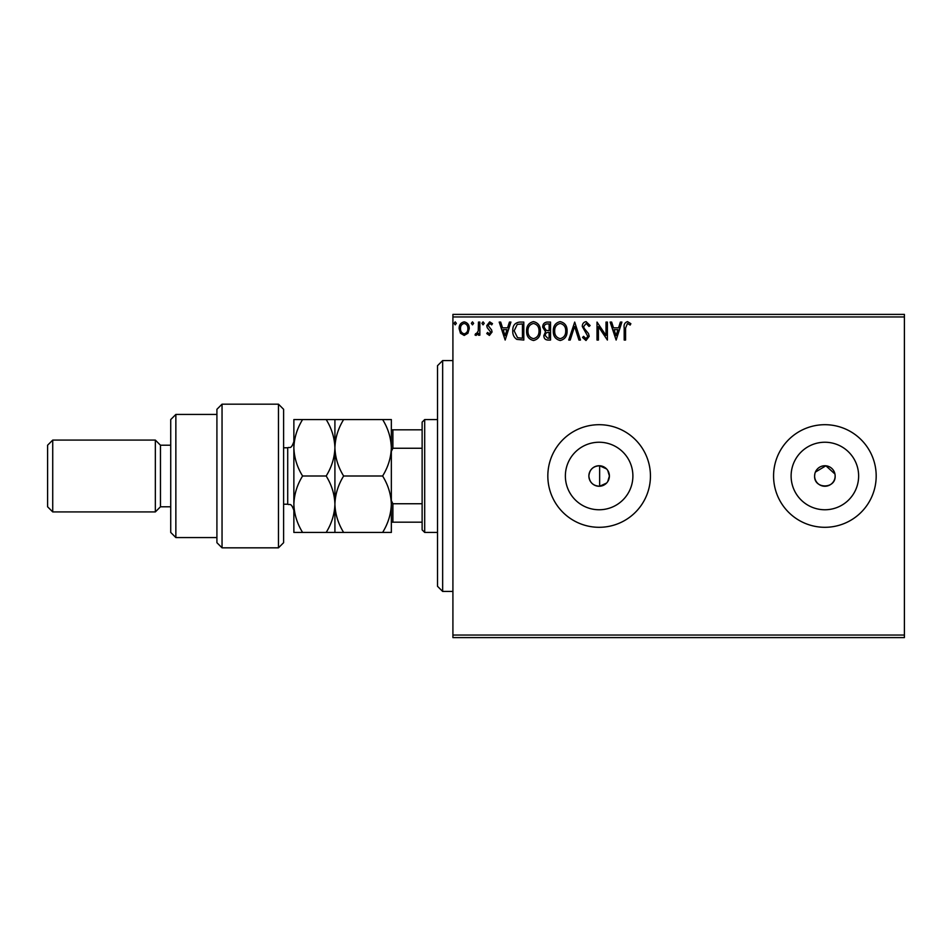 <?xml version="1.0" encoding="UTF-8"?>
<svg xmlns="http://www.w3.org/2000/svg" width="952" height="952" viewBox="0 0 952 952"><rect width="100%" height="100%" fill="white"/><g stroke="black" fill="none" stroke-linecap="round" stroke-linejoin="round"><path stroke-width="1.43" d="M606.567 468.931L599.641 465.754C593.144 466.111 589.55 469.526 588.871 476C589.55 482.474 593.144 485.889 599.641 486.246L606.567 483.069M607.769 481.545L609.399 476L607.769 470.455M588.871 476A10.258 10.258 0 0 0 599.129 486.258A10.258 10.258 0 0 0 609.399 476A10.258 10.258 0 0 0 599.129 465.742A10.258 10.258 0 0 0 588.871 476M814.817 473.989L814.614 476A10.258 10.258 0 0 0 824.872 486.258A10.258 10.258 0 0 0 835.142 476A10.258 10.258 0 0 0 824.872 465.742A10.258 10.258 0 0 0 814.614 476C813.972 489.221 835.761 489.257 835.142 476M565.369 476A33.76 33.76 0 0 0 599.129 509.76A33.76 33.76 0 0 0 632.89 476A33.76 33.76 0 0 0 599.129 442.24A33.76 33.76 0 0 0 565.369 476M791.112 476A33.76 33.76 0 0 0 824.872 509.76A33.76 33.76 0 0 0 858.633 476A33.76 33.76 0 0 0 824.872 442.24A33.76 33.76 0 0 0 791.112 476M773.571 476A51.301 51.301 0 0 0 824.872 527.301A51.301 51.301 0 0 0 876.185 476A51.301 51.301 0 0 0 824.872 424.699A51.301 51.301 0 0 0 773.571 476M547.828 476A51.301 51.301 0 0 0 599.129 527.301A51.301 51.301 0 0 0 650.442 476A51.301 51.301 0 0 0 599.129 424.699A51.301 51.301 0 0 0 547.828 476M904.4 637.614L452.914 637.614L452.914 635.043L904.4 635.043L904.4 637.614M904.4 316.957L452.914 316.957L452.914 314.386L904.4 314.386L904.4 635.043M467.92 333.26L464.195 335.437L460.47 333.271L459.126 328.607C459.09 324.882 460.78 322.633 464.195 321.859C467.599 322.633 469.288 324.882 469.253 328.607L467.92 333.26M479.844 322.085L479.844 335.211L478.463 335.211L478.463 333.271L476.06 335.437L475.012 334.985L475.667 333.593L476.286 333.831L478.249 330.998L478.463 322.085L479.844 322.085M489.423 335.437L486.758 333.569L487.567 332.438L489.328 333.831L490.673 332.058L487.21 327.678L486.758 325.643L489.673 321.859L492.505 323.632L491.72 324.846L489.828 323.466L488.138 325.572L491.613 329.975L492.053 331.998L489.423 335.437M519.649 322.085L523.814 322.085L523.814 340.042L516.829 339.388C513.913 337.377 512.557 334.521 512.771 330.832C512.569 325.655 514.853 322.74 519.649 322.085M550.53 322.085L550.53 340.042L547.983 340.042C545.246 339.9 543.878 338.424 543.854 335.592L545.532 331.772L542.699 327.179C542.711 324.215 544.127 322.514 546.936 322.085L550.53 322.085M574.699 322.085L580.458 340.042L578.947 340.042L574.58 326.417L570.212 340.042L568.713 340.042L574.699 322.085M606.007 322.085L607.388 322.085L607.388 340.042L598.415 326.643L598.415 340.042L597.023 340.042L597.023 322.085L606.007 335.449L606.007 322.085M625.571 328.095L625.571 340.042L624.191 340.042L624.191 327.916C623.643 324.656 624.738 322.561 627.475 321.621L630.867 323.692L630.164 325.072L627.487 323.466L625.571 328.095M452.914 316.957L452.914 635.043M616.134 340.042L610.149 322.085L611.648 322.085L613.504 327.845L618.538 327.845L620.383 322.085L621.894 322.085L616.134 340.042M586.087 321.621L590.121 325.548L589.002 326.453L586.182 323.466L583.671 326.512L584.123 328.273L588.491 333.581L589.205 336.306L585.992 340.507L582.529 337.46L583.6 336.353L586.015 338.662L587.824 336.389L582.291 326.488C582.315 323.787 583.588 322.169 586.087 321.621M567.095 330.987C567.202 336.104 564.929 339.281 560.276 340.507C555.528 339.4 553.195 336.246 553.29 331.07C553.195 325.941 555.492 322.787 560.169 321.621C564.857 322.752 567.166 325.87 567.095 330.987M540.391 330.987C540.498 336.104 538.225 339.281 533.572 340.507C528.824 339.4 526.492 336.246 526.587 331.07C526.492 325.941 528.788 322.787 533.465 321.621C538.154 322.752 540.462 325.87 540.391 330.987M505.167 340.042L499.181 322.085L500.692 322.085L502.537 327.845L507.583 327.845L509.427 322.085L510.926 322.085L505.167 340.042M484.223 323.347L483.069 324.846L481.914 323.347L483.069 321.859L484.223 323.347M473.632 323.347L472.478 324.846L471.335 323.347L472.478 321.859L473.632 323.347M456.365 323.347L455.211 324.846L454.068 323.347L455.211 321.859L456.365 323.347M834.94 474.001L825.884 465.79L815.4 472.073M614.088 329.678L616.027 335.711L617.955 329.678L614.088 329.678M554.671 331.07C554.6 335.175 556.456 337.71 560.216 338.662C563.965 337.662 565.797 335.104 565.714 330.987C565.785 326.905 563.953 324.394 560.216 323.466C556.432 324.394 554.576 326.929 554.671 331.07M547.709 338.198L549.137 338.198L549.137 332.438L548.435 332.438C546.377 332.427 545.306 333.474 545.234 335.556L547.709 338.198M548.447 330.606L549.137 330.606L549.137 323.93L547.567 323.93C545.365 323.894 544.211 324.977 544.08 327.179L546.246 330.392L548.447 330.606M527.967 331.07C527.896 335.175 529.752 337.71 533.513 338.662C537.261 337.662 539.094 335.104 539.01 330.987C539.082 326.905 537.249 324.394 533.513 323.466C529.728 324.394 527.872 326.929 527.967 331.07M522.434 338.198L522.434 323.93L517.257 324.382L514.151 330.844L517.555 337.698L522.434 338.198M503.12 329.678L505.06 335.711L506.988 329.678L503.12 329.678M460.506 328.595C460.447 331.379 461.684 333.129 464.195 333.831C466.706 333.129 467.932 331.391 467.872 328.595C467.944 325.822 466.718 324.108 464.195 323.466C461.672 324.108 460.447 325.822 460.506 328.595M442.656 591.442L437.515 586.301L437.515 365.699L442.656 360.558L442.656 591.442L452.914 591.442M599.641 465.754L599.641 486.246M424.699 532.442L422.129 529.871L422.129 422.129L424.699 419.558L424.699 532.442L437.515 532.442M422.129 448.249L392.89 448.249L391.343 451.379M391.343 500.621L392.89 503.751L392.89 522.172L391.343 522.172M422.129 503.751L392.89 503.751M391.343 429.828L392.89 429.828L392.89 448.249M422.129 429.828L392.89 429.828M422.129 522.172L392.89 522.172M278.472 404.172L283.601 409.3L283.601 542.699L278.472 547.828L278.472 404.172L222.042 404.172L222.042 547.828L278.472 547.828M175.858 537.571L170.729 532.442L170.729 419.558L175.858 414.429L175.858 537.571L216.913 537.571M170.729 506.785L160.471 506.785L160.471 445.215L155.343 440.086L155.343 511.914L52.729 511.914L52.729 440.086L155.343 440.086M52.729 511.914L47.6 506.785L47.6 445.215L52.729 440.086M222.042 547.828L216.913 542.699L216.913 409.3L222.042 404.172M302.593 419.558C297.107 428.459 294.204 437.872 293.87 447.785C294.227 457.805 297.143 467.218 302.593 476C297.119 484.842 294.216 494.255 293.87 504.215C294.216 514.175 297.119 523.576 302.593 532.442L293.87 532.442L293.87 419.558L326.179 419.558C331.641 428.352 334.545 437.753 334.914 447.785C335.247 437.872 338.15 428.459 343.636 419.558L382.621 419.558C388.071 428.352 390.986 437.753 391.343 447.785C391.01 457.698 388.107 467.099 382.621 476C388.083 484.842 390.998 494.243 391.343 504.215C390.998 514.175 388.083 523.576 382.621 532.442L391.343 532.442L391.343 419.558L382.621 419.558M334.914 532.442L334.914 504.215C334.568 514.187 331.653 523.588 326.179 532.442L343.636 532.442C338.174 523.6 335.259 514.187 334.914 504.215C335.259 494.267 338.174 484.854 343.636 476C338.186 467.218 335.271 457.805 334.914 447.785L334.914 419.558L326.179 419.558M343.636 476L382.621 476M343.636 419.558L334.914 419.558M343.636 532.442L382.621 532.442M334.914 504.215L334.914 447.785C334.58 457.698 331.665 467.099 326.179 476C331.653 484.854 334.568 494.267 334.914 504.215M302.593 476L326.179 476M302.593 532.442L326.179 532.442M283.601 504.215L287.706 504.215L287.706 447.785C289.527 446.595 290.943 450.046 293.87 441.621M442.656 360.558L452.914 360.558M424.699 419.558L437.515 419.558M160.471 445.215L170.729 445.215M175.858 414.429L216.913 414.429M160.471 506.785L155.343 511.914M287.706 504.215C289.527 505.405 290.943 501.954 293.87 510.379M283.601 447.785L287.706 447.785"/></g></svg>
